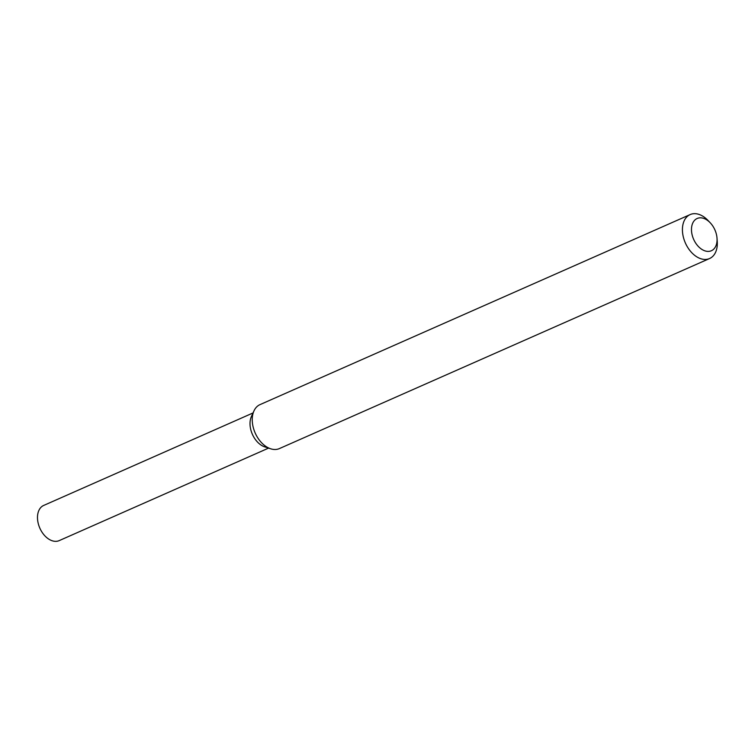 <?xml version="1.0" encoding="UTF-8"?>
<svg xmlns="http://www.w3.org/2000/svg" width="755" height="755" viewBox="0 0 755 755"><rect width="100%" height="100%" fill="white"/><g stroke="black" fill="none" stroke-linecap="round" stroke-linejoin="round"><path stroke-width="1.13" d="M279.501 448.545A24.028 15.855 -113.8 0 1 279.397 448.583A24.028 15.855 -113.8 0 1 270.705 448.8L264.779 446.884A19.224 12.684 -113.8 0 1 251.387 416.581L253.963 410.918A24.028 15.855 -113.8 0 1 259.984 404.633L690.155 214.58A24.028 15.855 -113.8 0 1 707.973 220.422L710.219 222.782A17.62 11.627 -113.8 0 1 717.014 238.184A17.62 11.627 -113.8 0 1 711.465 250.698A17.62 11.627 -113.8 0 1 694.996 241.977A17.62 11.627 -113.8 0 1 694.053 220.932A17.62 11.627 -113.8 0 1 710.219 222.782M270.705 448.8A24.028 15.855 -113.8 0 1 253.963 410.918M717.014 238.184L717.25 241.421A24.028 15.855 -113.8 0 1 709.681 258.484A24.028 15.855 -113.8 0 1 709.577 258.531A24.028 15.855 -113.8 0 1 685.361 242.959A24.028 15.855 -113.8 0 1 690.155 214.58M59.296 540.571A19.224 12.684 -113.8 0 1 59.22 540.608A19.224 12.684 -113.8 0 1 39.845 528.16A19.224 12.684 -113.8 0 1 43.677 505.444L253.038 412.947M267.563 447.432A19.224 12.684 -113.8 0 1 252.368 434.267A19.224 12.684 -113.8 0 1 252.859 414.165M709.577 258.531L279.397 448.583M268.582 448.111L59.22 540.608"/></g></svg>
